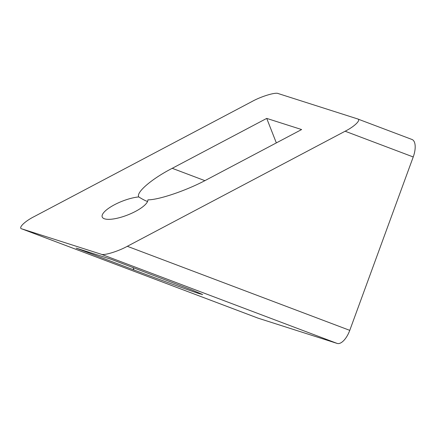 <?xml version="1.0" encoding="UTF-8"?>
<svg xmlns="http://www.w3.org/2000/svg" width="437" height="437" viewBox="0 0 437 437"><rect width="100%" height="100%" fill="white"/><g stroke="black" fill="none" stroke-linecap="round" stroke-linejoin="round"><path stroke-width="0.66" d="M172.233 168.316C151.923 178.711 135.831 192.46 138.748 196.929A24.445 7.402 -21.4 0 0 113.549 205.248A24.445 7.402 -21.4 0 0 102.225 216.998A24.445 7.402 -21.4 0 0 104.601 218.844A24.445 7.402 -21.4 0 0 130.619 213.748A24.445 7.402 -21.4 0 0 147.892 199.846C159.144 199.911 187.62 190.117 207.138 179.465L301.628 129.549L266.723 118.4L172.233 168.316L204.871 180.65M147.586 201.435L146.488 201.118M146.919 201.271C144.942 200.534 142.216 199.086 138.748 196.929M199.6 293.746C193.116 291.801 157.036 278.73 133.995 269.973L76.213 248.134L111.118 259.283L192.728 290.299L202.664 294.549L199.6 293.746M258.07 318.158L22.008 228.939C17.693 228.294 24.423 221.483 34.244 216.561L252.051 101.493C261.244 96.369 275.654 92.01 278.249 93.567L357.368 118.842L412.004 139.485A16.295 7.32 -69.3 0 1 413.227 156.959L345.132 131.226L127.325 246.293C118.127 251.417 103.722 255.771 101.127 254.214L21.85 228.884L257.912 318.103A16.295 7.32 -69.3 0 0 258.07 318.158L337.189 343.433A16.295 7.32 -69.3 0 0 349.769 330.361L413.227 156.959M357.368 118.842C361.678 119.492 354.948 126.298 345.132 131.226M276.337 142.91L266.723 118.4M133.056 267.575L133.995 269.973M337.189 343.433L101.127 254.214M349.769 330.361L127.325 246.293"/></g></svg>
